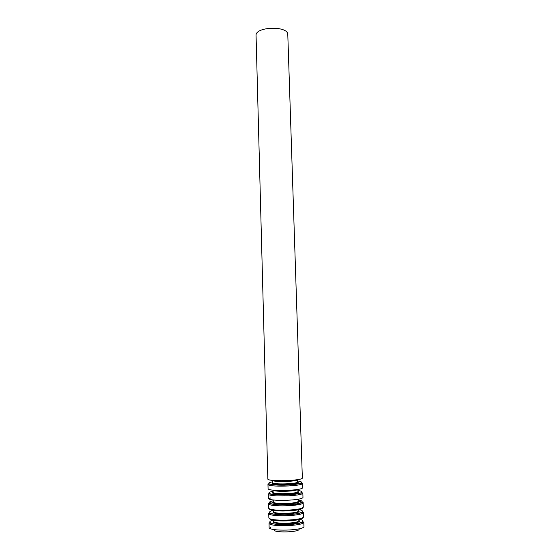 <?xml version="1.0" encoding="UTF-8"?>
<svg xmlns="http://www.w3.org/2000/svg" width="560" height="560" viewBox="0 0 560 560"><rect width="100%" height="100%" fill="white"/><g stroke="black" fill="none" stroke-linecap="round" stroke-linejoin="round"><path stroke-width="0.84" d="M274.064 529.844C273.455 533.085 299.943 532.294 299.138 529.095M256.067 35.623C254.912 26.481 288.407 25.487 287.798 34.678L302.344 477.904C303.45 480.816 266.903 481.901 267.834 478.926L256.067 35.623M300.174 524.097L297.465 523.572M293.643 523.187L292.285 523.11M280.553 523.46L279.202 523.614M298.809 521.675L298.34 521.248M293.881 520.163L291.403 519.953M299.334 514.36L296.114 513.87M298.466 511.924L297.948 511.525M292.537 510.468L286.839 510.321M297.514 504.532L294.364 504.21M270.998 502.46L269.773 503.601M301.868 502.649C301.903 501.991 300.692 501.445 298.242 501.011M298.123 502.208L297.542 501.837M298.368 491.89L297.941 491.827M298.039 491.498L297.941 491.484C298.711 493.864 272.405 494.648 273.035 492.219L272.937 492.24M297.766 492.534L297.108 492.191M298.046 482.391L297.612 482.335M294.385 484.491C297.703 483.833 298.466 483.196 296.674 482.58M272.748 480.382C273.217 482.356 297.171 481.649 297.521 479.647M272.706 480.375L272.769 482.601C272.139 484.82 298.396 484.043 297.633 481.866L297.563 479.64M297.633 481.866L297.444 482.629L293.013 483.84C287.154 484.407 281.764 484.547 276.836 484.239C271.446 483.399 273.252 483.14 272.804 483.021L272.769 482.601C267.449 485.576 303.121 484.519 297.633 481.859M272.748 481.733L270.039 482.419C265.048 484.106 275.534 485.716 287.945 485.03C300.405 484.407 305.781 481.985 297.605 480.998M267.974 484.267C267.043 487.396 303.632 486.311 302.519 483.238L302.659 487.508C303.779 490.707 267.162 491.792 268.086 488.537L267.974 484.267L268.499 484.085L284.207 485.205L302.519 483.238M273.147 490.161C274.715 492.1 296.254 491.456 297.703 489.433M273.028 492.177C267.708 495.418 303.443 494.361 297.941 491.442M273.007 491.218L270.298 491.96C265.3 493.794 275.814 495.572 288.246 494.865C300.72 494.214 306.103 491.582 297.906 490.476M268.226 493.892C267.309 497.308 303.961 496.223 302.834 492.863L302.974 497.147C304.101 500.633 267.421 501.725 268.345 498.176L268.226 493.892L268.765 493.731L271.397 494.305L284.662 495.033L302.834 492.863M270.459 497.98L269.192 498.995M273.245 499.94L273.294 501.872C272.671 504.511 299.026 503.727 298.249 501.13L298.186 499.198M273.294 501.788C267.967 505.295 303.772 504.231 298.242 501.053M273.266 500.738L270.557 501.536C265.552 503.51 276.087 505.477 288.54 504.735C301.042 504.056 306.425 501.214 298.214 499.996M268.485 503.552C267.568 507.255 304.29 506.17 303.149 502.523L303.296 506.821C304.43 510.601 267.687 511.686 268.597 507.857L268.485 503.552L269.087 503.412C268.681 503.405 274.064 505.05 285.271 504.896C296.464 504.539 302.708 502.551 302.463 502.446L303.149 502.523M269.451 508.739C268.709 512.393 303.45 511.357 302.491 507.759M273.511 509.768L273.56 511.56C272.944 514.402 299.341 513.618 298.557 510.818L298.501 509.026M273.56 511.434C268.233 515.207 304.094 514.143 298.55 510.692M273.525 510.286L270.816 511.147C265.811 513.261 276.367 515.41 288.841 514.64C301.364 513.933 306.747 510.881 298.515 509.544M268.744 513.247C267.834 517.244 304.619 516.152 303.471 512.218L303.611 516.53C304.766 520.597 267.946 521.689 268.856 517.566L268.744 513.247L272.146 513.912C275.52 514.514 280.07 514.808 285.796 514.794C291.508 514.521 296.219 513.968 299.915 513.135L303.471 512.218M269.717 518.518C269.423 522.354 303.324 521.346 302.806 517.538M273.784 519.638L273.826 521.283C273.217 524.335 299.663 523.551 298.865 520.541L298.816 518.896M273.826 521.115C268.492 525.161 304.423 524.09 298.865 520.373M273.791 519.869L271.075 520.786C266.063 523.047 276.64 525.378 289.142 524.573C301.686 523.845 307.069 520.576 298.823 519.127M269.003 522.977C268.093 527.268 304.948 526.176 303.793 521.941L303.933 526.274C305.095 530.635 268.212 531.727 269.115 527.31L269.003 522.977L269.5 522.83C269.535 522.669 271.229 524.335 283.024 524.762L298.683 523.369L303.793 521.941M270.424 527.387L269.997 528.339M273.574 480.459L273.581 480.837M296.702 479.773L296.716 480.151M272.972 490.14L273.14 492.87L274.421 493.542L285.229 494.235L296.597 492.891L297.906 492.058L297.871 489.398M273.294 501.872L273.385 502.544C274.05 502.775 272.153 503.447 282.324 504.07C293.111 504.119 298.984 502.222 298.179 501.858L298.249 501.13M273.56 511.56L273.567 511.882C274.351 512.19 271.572 512.085 276.675 513.443C283.073 514.458 294.686 513.548 297.374 512.351L298.557 510.818M273.826 521.283L273.875 521.983C274.162 522.081 273.035 522.844 280.427 523.698C287.952 524.307 297.99 522.599 298.242 521.892L298.865 520.541"/></g></svg>
